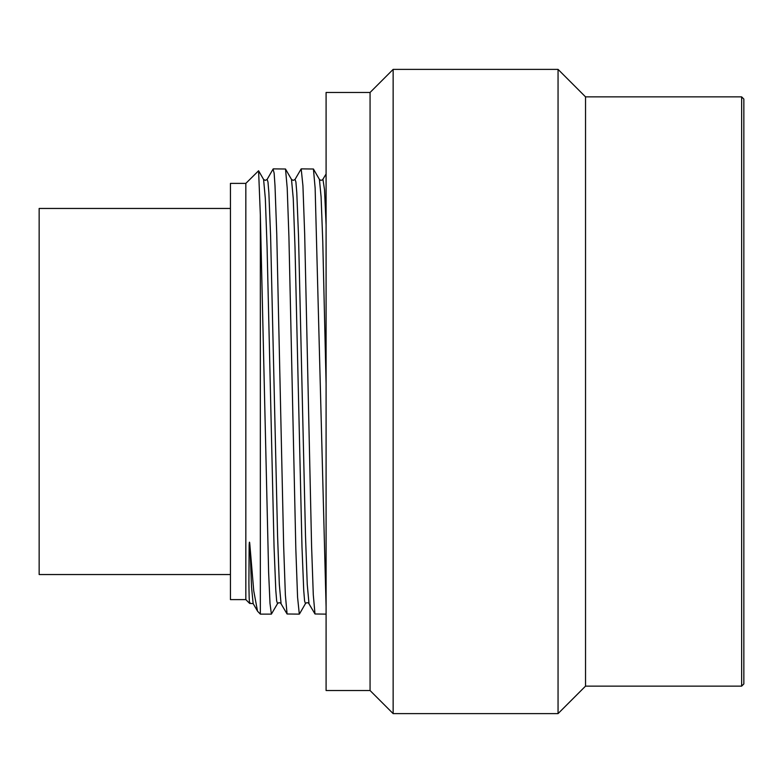 <?xml version="1.0" encoding="UTF-8"?>
<svg xmlns="http://www.w3.org/2000/svg" width="783" height="783" viewBox="0 0 783 783"><rect width="100%" height="100%" fill="white"/><g stroke="black" fill="none" stroke-linecap="round" stroke-linejoin="round"><path stroke-width="1.17" d="M743.85 391.5L743.85 683.931L741.648 686.133L741.648 96.867L743.85 99.069L743.85 391.5M741.648 686.133L585.537 686.133L585.537 96.867L741.648 96.867M585.537 96.867L558.054 69.384L558.054 713.616L585.537 686.133M370.065 690.528L326.09 690.528L326.09 92.472L370.065 92.472L370.065 690.528L393.144 713.616L393.144 69.384L558.054 69.384M322.958 179.415L324.524 189.789L326.09 224.868M273.061 169.108L274.138 173.151L275.009 185.825L276.751 234.078L283.661 546.211L285.364 594.933L287.077 613.989L299.312 614.126L297.569 597.175L295.827 548.922L288.917 236.848L287.214 188.116L285.511 169.011L273.267 168.874M308.982 603.566L307.239 584.314L305.497 535.729L298.519 235.947L296.777 192.559L295.905 181.969L295.034 179.424L301.191 168.874L302.933 185.825L304.675 234.078L311.585 546.084L313.288 594.816L314.991 613.98L326.09 614.126M249.943 602.479C249.141 606.678 249.023 591.057 248.906 582.914L249.141 545.262C249.346 540.955 249.62 541.102 249.943 545.673L251.549 587.211L253.144 603.576L257.538 611.171M287.077 613.989L280.637 603.086L278.934 602.646L277.534 603.585L276.673 600.992L275.802 590.353L274.05 546.867L267.072 247.027L265.329 198.549L263.587 179.424L265.329 180.393L267.12 179.405L267.982 182.028L268.863 192.677L270.605 236.172L277.583 535.954L279.325 584.431L281.068 603.576M249.943 545.673L253.741 590.891L257.529 611.18L260.348 614.126L260.348 215.1L268.628 572.51L270.008 603.468L271.388 614.126L277.534 603.605M260.348 215.1L258.596 170.763L245.833 183.388L245.833 599.612L249.66 603.439L253.163 603.585M295.034 179.415L293.243 180.403L291.501 179.424L293.253 198.53L294.995 247.007L301.984 546.916L303.726 590.382L304.597 601.011L305.468 603.585L299.458 613.999M326.09 173.992L322.508 179.924L320.815 180.354L319.425 179.405L321.099 196.973L322.762 241.448L326.09 383.641M326.09 606.688L315.138 188.077L313.425 169.011L301.191 168.874M245.833 599.612L230.437 599.612L230.437 183.388L245.833 183.388M230.437 208.454L39.15 208.454L39.15 574.546L230.437 574.546M393.144 713.616L558.054 713.616M370.065 92.472L393.144 69.384M273.12 169.011L267.13 179.405M315.001 613.98L308.541 603.057L306.848 602.626L305.458 603.566M271.388 614.126L260.348 614.126M313.415 168.991L319.415 179.395M258.586 170.772L263.577 179.434M291.501 179.434L285.501 169.03"/></g></svg>

